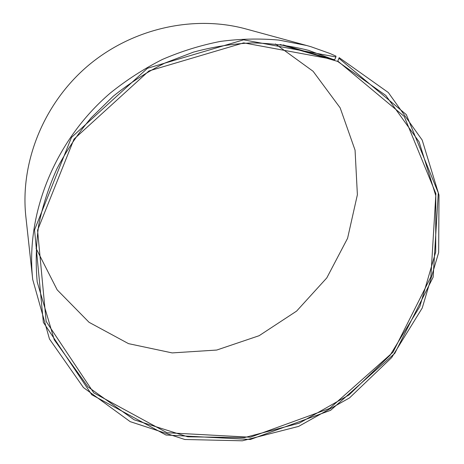 <?xml version="1.0" encoding="UTF-8"?>
<svg xmlns="http://www.w3.org/2000/svg" width="464" height="464" viewBox="0 0 464 464"><rect width="100%" height="100%" fill="white"/><g stroke="black" fill="none" stroke-linecap="round" stroke-linejoin="round"><path stroke-width="0.7" d="M283.139 44.904L334.463 59.931L308.421 50.315C290.238 45.739 271.446 43.262 252.039 42.891C232.458 43.767 212.93 46.847 193.453 52.125L164.998 63.005C146.612 72.216 129.334 83.317 113.164 96.297L91.048 117.955C77.778 133.789 66.422 150.696 56.973 168.681C48.714 187.096 42.618 205.9 38.686 225.104C36.018 244.331 35.519 263.279 37.201 281.95L54.259 339.781L88.009 386.877L134.102 419.781L187.729 436.792L244.197 437.656L299.21 423.191L348.969 394.974L390.149 355.163L419.868 306.437L435.696 252.016L435.789 195.692L419.102 141.874L385.799 95.451L337.635 61.422L339.184 57.646L388.322 92.527L422.182 140.058L438.996 195.071L438.654 252.555L422.24 308.003L391.691 357.553L349.485 397.926L298.59 426.41L242.388 440.8L184.794 439.489L130.198 421.648L83.445 387.562L49.462 338.993L32.729 279.56C25.45 214.13 54.619 140.679 110.351 93.003C126.602 79.941 143.962 68.753 162.423 59.433C181.325 51.284 200.645 45.281 220.383 41.418C240.161 38.802 259.66 38.361 278.893 40.084L306.75 45.524L311.071 46.76L329.916 53.47L335.959 56.127L335.919 56.962L243.617 39.829L147.453 68.272L71.45 137.443L34.545 229.883L43.349 322.358L91.75 394.731L165.99 435.017L250.386 439.483L330.629 410.309L394.789 353.365L433.144 277.176L438.3 192.891L406.307 114.591L339.138 58.476M36.064 248.368L57.182 289.867L89.059 322.306L128.516 343.644L172.173 352.913L216.734 350.047L259.127 335.704L296.612 311.095L326.784 277.924L347.582 238.293L357.384 194.729L355.064 150.162L340.158 107.851L313.107 71.294L275.425 43.941M280.157 44.492L337.635 61.422M334.463 59.931L334.712 59.67L243.687 42.868L148.903 70.957L73.996 139.125L37.561 230.225L46.145 321.43L93.798 392.892L167.028 432.738L250.357 437.216L329.637 408.424L393.02 352.17L430.876 276.892L435.893 193.674L404.225 116.429L337.891 61.161M334.712 59.67L335.919 56.962M306.75 45.524L245.891 28.942C193.691 14.668 131.88 28.35 87.458 66.201C43.123 104.151 19.94 163.061 25.874 216.85L32.729 279.56"/></g></svg>
